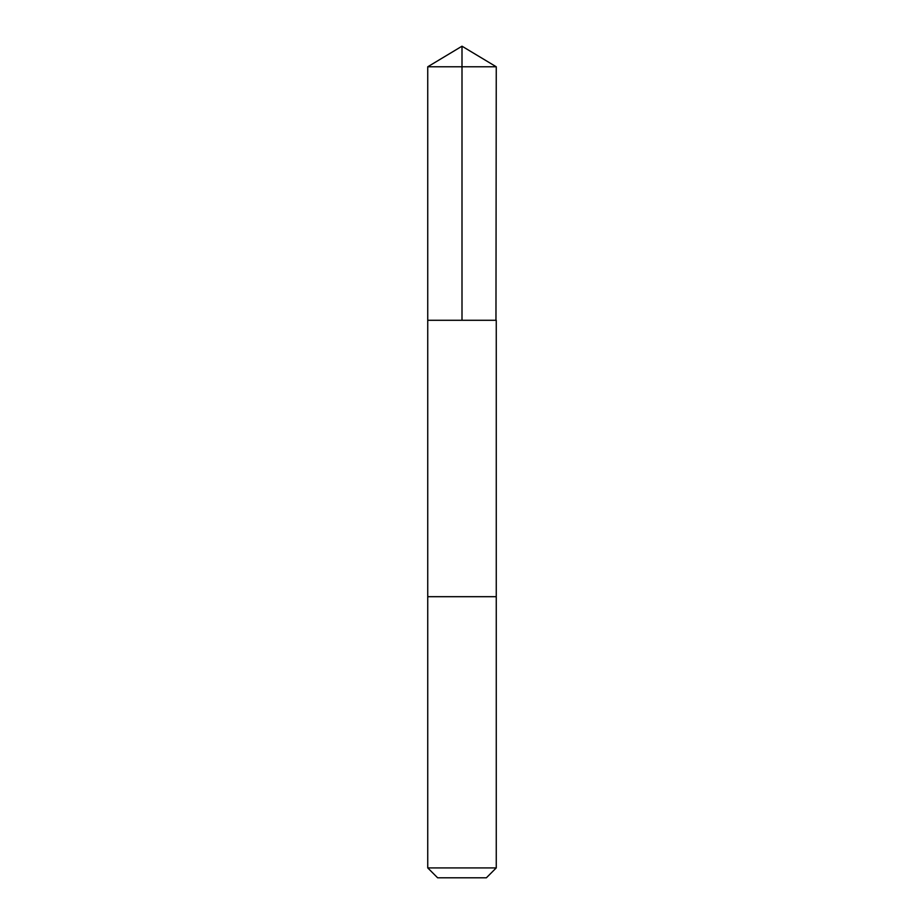 <?xml version="1.0" encoding="UTF-8"?>
<svg xmlns="http://www.w3.org/2000/svg" width="924" height="924" viewBox="0 0 924 924"><rect width="100%" height="100%" fill="white"/><g stroke="black" fill="none" stroke-linecap="round" stroke-linejoin="round"><path stroke-width="1.39" d="M495.969 320.281L496.257 66.782L427.743 66.782L427.743 320.281L496.257 320.281L496.257 596.696L427.743 596.696L427.743 320.281L495.969 320.281M496.257 596.696L427.743 596.696L427.743 867.913L496.257 867.913L496.257 596.696M496.257 867.913L486.371 877.8L437.63 877.8L427.743 867.913M462 320.281L462 46.2L427.743 66.782M462 46.2L496.257 66.782"/></g></svg>
